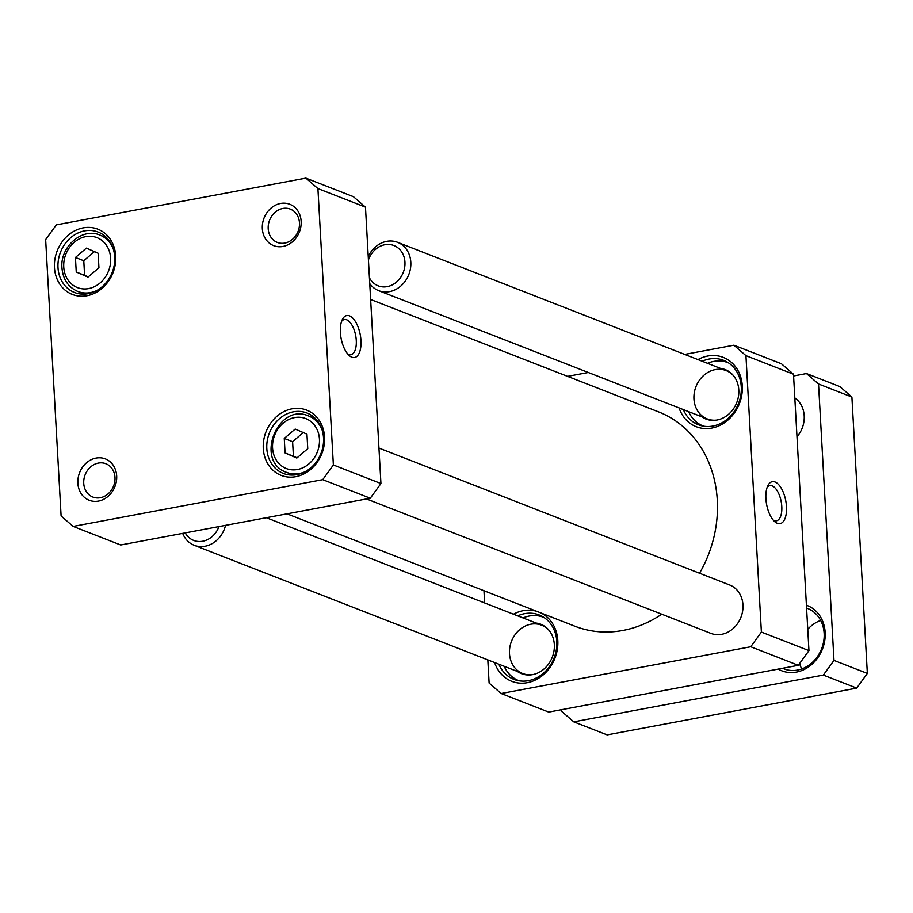 <?xml version="1.0" encoding="UTF-8"?>
<svg xmlns="http://www.w3.org/2000/svg" width="913" height="913" viewBox="0 0 913 913"><rect width="100%" height="100%" fill="white"/><g stroke="black" fill="none" stroke-linecap="round" stroke-linejoin="round"><path stroke-width="1.37" d="M341.588 321.376A17.883 8.171 -100.6 0 1 344.361 319.527A17.883 8.171 -100.6 0 1 355.682 335.607A17.883 8.171 -100.6 0 1 350.946 354.678A17.883 8.171 -100.6 0 1 348.618 354.415A17.883 8.171 -100.6 0 1 347.693 353.959M76.247 271.994L75.437 257.489L86.381 248.108L98.125 253.232L98.946 267.749L88.002 277.118L76.247 271.994L88.31 276.856M307.761 448.682L296.816 458.064L285.073 452.939L284.263 438.434L295.196 429.053L306.951 434.177L307.761 448.682M322.734 479.667L73.154 526.424L61.103 515.982L45.65 239.571L56.298 224.883L305.878 178.115L317.918 188.557L333.371 464.979L322.734 479.667L370.29 498.236L380.938 483.548L365.474 207.125L353.434 196.683L305.878 178.115M263.286 448.488A35.036 29.969 -68.7 0 0 310.877 469.259A35.036 29.969 -68.7 0 0 307.59 410.496A35.036 29.969 -68.7 0 0 263.286 448.488M77.867 483.228A22.209 19.002 -68.7 0 0 108.031 496.387A22.209 19.002 -68.7 0 0 105.942 459.148A22.209 19.002 -68.7 0 0 77.867 483.228M262.328 228.592A22.209 19.002 -68.7 0 0 292.491 241.762A22.209 19.002 -68.7 0 0 290.414 204.523A22.209 19.002 -68.7 0 0 262.328 228.592M54.472 267.543A35.036 29.969 -68.7 0 0 102.062 288.314A35.036 29.969 -68.7 0 0 98.775 229.551A35.036 29.969 -68.7 0 0 54.472 267.543M285.073 452.939L297.136 457.801M303.538 432.306L292.605 441.687L284.263 438.434M292.605 441.687L293.415 456.192M94.724 251.36L83.779 260.741L84.589 275.247M83.779 260.741L75.437 257.489M73.154 526.424L120.71 544.993L370.29 498.236M57.998 267.6A32.434 27.755 111.3 0 1 98.148 232.073A32.434 27.755 111.3 0 1 112.208 272.382A32.434 27.755 111.3 0 1 74.558 292.502A32.434 27.755 111.3 0 1 57.998 267.6M106.216 237.277A32.434 27.755 -68.7 0 0 105.611 237.3M315.031 418.222A32.434 27.755 -68.7 0 0 314.426 418.245M266.813 448.545A32.434 27.755 111.3 0 1 306.973 413.018A32.434 27.755 111.3 0 1 321.022 453.327A32.434 27.755 111.3 0 1 283.372 473.448A32.434 27.755 111.3 0 1 266.813 448.545M83.734 483.331A17.883 15.293 111.3 0 1 105.874 463.747A17.883 15.293 111.3 0 1 113.611 485.967A17.883 15.293 111.3 0 1 92.864 497.06A17.883 15.293 111.3 0 1 83.734 483.331M268.194 228.707A17.883 15.293 111.3 0 1 290.334 209.123A17.883 15.293 111.3 0 1 298.083 231.343A17.883 15.293 111.3 0 1 277.324 242.424A17.883 15.293 111.3 0 1 268.194 228.707M351.836 357.2A21.341 9.746 79.4 0 0 359.665 332.024A21.341 9.746 79.4 0 0 342.386 319.459A21.341 9.746 79.4 0 0 349.131 355.454A21.341 9.746 79.4 0 0 351.836 357.2M365.474 207.125L317.918 188.557M380.938 483.548L333.371 464.979M707.507 363.317A34.021 29.102 111.3 0 1 714.685 361.228L715.712 361.069A34.603 29.604 111.3 0 1 726.349 361.571M701.31 425.698A34.603 29.604 111.3 0 1 693.15 418.873L692.499 418.063A34.021 29.102 111.3 0 1 688.63 411.66M714.685 361.228A34.021 29.102 111.3 0 1 728.426 362.826M703.683 426.2A34.021 29.102 111.3 0 1 692.499 418.063M720.642 368.441A26.534 22.699 111.3 0 1 733.607 375.825A26.534 22.699 111.3 0 1 736.745 402.587A26.534 22.699 111.3 0 1 716.306 420.14A26.534 22.699 111.3 0 1 701.766 416.785M716.831 420.06A25.952 22.197 111.3 0 1 707.21 418.907A25.952 22.197 111.3 0 1 693.948 398.992A25.952 22.197 111.3 0 1 726.075 370.564A25.952 22.197 111.3 0 1 733.938 376.236M516.849 680.322A34.603 29.604 111.3 0 1 508.689 673.497L508.039 672.687A34.021 29.102 111.3 0 1 504.159 666.285M523.035 617.941A34.021 29.102 111.3 0 1 530.225 615.853L531.252 615.693A34.603 29.604 111.3 0 1 541.877 616.195M519.223 680.824A34.021 29.102 111.3 0 1 508.039 672.687M530.225 615.853A34.021 29.102 111.3 0 1 543.965 617.45M536.182 623.065A26.534 22.699 111.3 0 1 549.147 630.449A26.534 22.699 111.3 0 1 539.754 672.002A26.534 22.699 111.3 0 1 531.845 674.764A26.534 22.699 111.3 0 1 517.306 671.409M532.359 674.684A25.952 22.197 111.3 0 1 522.738 673.532A25.952 22.197 111.3 0 1 511.497 641.291A25.952 22.197 111.3 0 1 541.614 625.188A25.952 22.197 111.3 0 1 549.466 630.86M798.304 665.326L808.952 650.627L761.385 632.07L750.748 646.758L798.304 665.326L548.724 712.083L501.169 693.515L489.117 683.072L487.827 659.905M750.748 646.758L501.169 693.515M733.892 345.205L745.932 355.648L793.488 374.216L781.448 363.773L733.892 345.205L684.727 354.415M567.589 376.361L588.292 372.481M484.643 602.945L483.958 590.722M745.932 355.648L761.385 632.07M808.952 650.627L793.488 374.216M775.034 481.984A21.341 9.746 79.4 0 0 767.901 485.579A21.341 9.746 79.4 0 0 774.646 521.574A21.341 9.746 79.4 0 0 786.538 509.328A21.341 9.746 79.4 0 0 775.034 481.984M767.103 487.485A17.883 8.171 -100.6 0 1 769.876 485.648A17.883 8.171 -100.6 0 1 772.193 485.899A17.883 8.171 -100.6 0 1 781.574 504.159A17.883 8.171 -100.6 0 1 776.461 520.787A17.883 8.171 -100.6 0 1 773.208 520.079M702.211 361.24A34.603 29.604 111.3 0 1 723.598 360.304A34.603 29.604 111.3 0 1 741.265 386.872A34.603 29.604 111.3 0 1 698.434 424.773A34.603 29.604 111.3 0 1 683.335 409.595M679.089 407.928A37.193 31.818 -68.7 0 0 721.019 424.807A37.193 31.818 -68.7 0 0 740.238 375.585A37.193 31.818 -68.7 0 0 697.954 359.585M517.739 615.864A34.603 29.604 111.3 0 1 539.126 614.928A34.603 29.604 111.3 0 1 556.793 641.497A34.603 29.604 111.3 0 1 513.962 679.398A34.603 29.604 111.3 0 1 498.875 664.219M494.618 662.553A37.193 31.818 -68.7 0 0 546.431 671.82A37.193 31.818 -68.7 0 0 540.998 612.988M536.57 611.265A37.193 31.818 -68.7 0 0 513.494 614.209M370.644 299.487L658.524 411.866A115.049 98.421 111.3 0 1 717.287 500.187A115.049 98.421 111.3 0 1 699.529 573.227M661.765 614.198A115.049 98.421 111.3 0 1 574.859 626.204L287.013 513.836M378.952 448.078L729.704 585.005A25.952 22.197 111.3 0 1 740.945 617.256A25.952 22.197 111.3 0 1 710.828 633.36L366.512 498.943M806.476 373.543L818.527 383.985L851.897 397.018L839.846 386.576L806.476 373.543L793.591 375.962M818.527 383.985L833.98 660.407L823.332 675.095L573.752 721.852L561.7 711.41L561.609 709.663M573.752 721.852L607.122 734.885L856.702 688.117L867.35 673.429L851.897 397.018M823.332 675.095L856.702 688.117M833.98 660.407L867.35 673.429M778.218 669.081A35.036 29.969 -68.7 0 0 810.196 665.725A35.036 29.969 -68.7 0 0 825.158 632.435A35.036 29.969 -68.7 0 0 806.407 605.216M806.567 608.081A32.434 27.755 111.3 0 1 807.571 608.446A32.434 27.755 111.3 0 1 824.131 633.348A32.434 27.755 111.3 0 1 783.982 668.875A32.434 27.755 111.3 0 1 782.567 668.27M799.583 663.568A32.434 27.755 -68.7 0 0 801.751 668.921M820.673 620.441A32.434 27.755 -68.7 0 0 807.754 629.285M796.992 436.791A25.952 22.197 -68.7 0 0 794.824 397.942M369.754 283.589A25.952 22.197 -68.7 0 0 377.309 290.06A25.952 22.197 -68.7 0 0 378.69 290.665A25.952 22.197 -68.7 0 0 408.807 274.562A25.952 22.197 -68.7 0 0 397.554 242.31A25.952 22.197 -68.7 0 0 368.247 256.553M369.434 277.803A21.627 18.5 -68.7 0 0 377.023 285.324A21.627 18.5 -68.7 0 0 403.044 272.976A21.627 18.5 -68.7 0 0 393.72 245.46A21.627 18.5 -68.7 0 0 368.43 259.954M182.691 533.375A25.952 22.197 -68.7 0 0 194.218 545.289A25.952 22.197 -68.7 0 0 225.545 525.352M185.225 532.907A21.627 18.5 -68.7 0 0 202.743 541.238A21.627 18.5 -68.7 0 0 218.972 526.584M63.75 267.007A26.819 22.939 111.3 0 1 97.657 237.928A26.819 22.939 111.3 0 1 100.168 282.904A26.819 22.939 111.3 0 1 63.75 267.007M308.982 463.85A26.819 22.939 111.3 0 1 272.565 447.952A26.819 22.939 111.3 0 1 306.471 418.873A26.819 22.939 111.3 0 1 308.982 463.85M321.89 429.281A30.277 25.906 -68.7 0 0 308.685 416.008C277.575 401.948 254.259 461.67 286.671 472.409A30.277 25.906 -68.7 0 0 305.376 471.599M113.075 248.336A30.277 25.906 -68.7 0 0 99.871 235.063C82.318 227.211 59.916 246.807 61.958 267.851C62.974 279.367 68.27 287.241 77.845 291.464A30.277 25.906 -68.7 0 0 96.561 290.654M286.671 472.409L293.45 475.057M308.685 416.008L315.464 418.656M77.845 291.464L84.624 294.112M99.871 235.063L106.65 237.711M726.075 370.564L397.554 242.31M707.21 418.907L378.69 290.665M541.614 625.188L266.311 517.717M522.738 673.532L194.218 545.289"/></g></svg>
